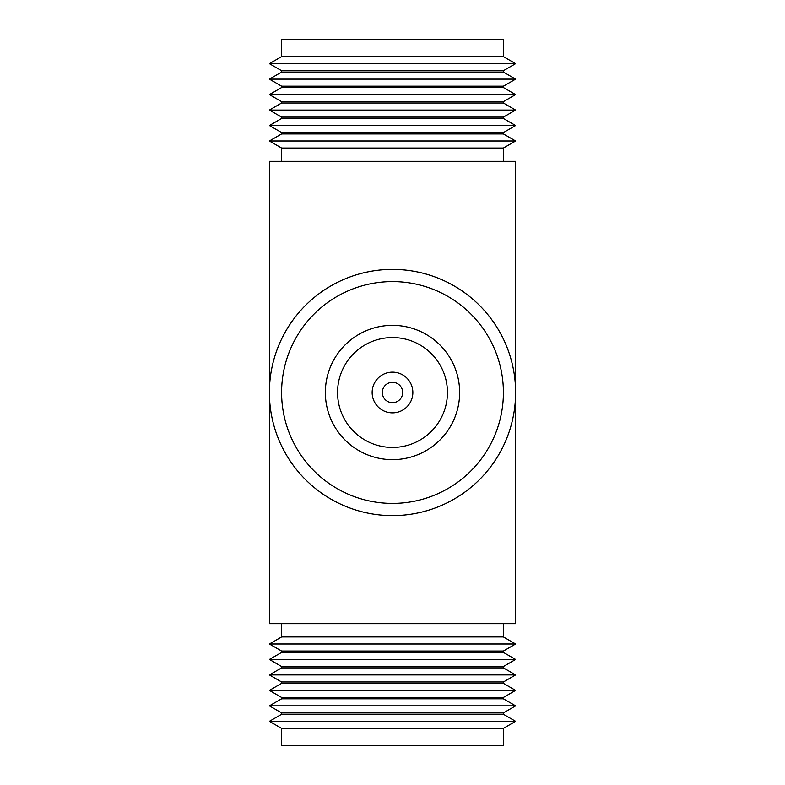 <?xml version="1.0" encoding="UTF-8"?>
<svg xmlns="http://www.w3.org/2000/svg" width="785" height="785" viewBox="0 0 785 785"><rect width="100%" height="100%" fill="white"/><g stroke="black" fill="none" stroke-linecap="round" stroke-linejoin="round"><path stroke-width="1.18" d="M392.5 281.599A110.901 110.901 0 0 0 281.599 392.5A110.901 110.901 0 0 0 392.5 503.401A110.901 110.901 0 0 0 503.401 392.5A110.901 110.901 0 0 0 392.5 281.599M392.5 459.647A67.147 67.147 0 0 0 459.647 392.5A67.147 67.147 0 0 0 392.5 325.353A67.147 67.147 0 0 0 325.353 392.5A67.147 67.147 0 0 0 392.5 459.647M392.5 515.608A123.108 123.108 0 0 1 269.392 392.5A123.108 123.108 0 0 1 392.5 269.392A123.108 123.108 0 0 1 515.608 392.5A123.108 123.108 0 0 1 392.5 515.608M392.5 337.56A54.94 54.94 0 0 0 337.56 392.5A54.94 54.94 0 0 0 392.5 447.44A54.94 54.94 0 0 0 447.44 392.5A54.94 54.94 0 0 0 392.5 337.56M392.5 412.851A20.351 20.351 0 0 0 412.851 392.5A20.351 20.351 0 0 0 392.5 372.149A20.351 20.351 0 0 0 372.149 392.5A20.351 20.351 0 0 0 392.5 412.851M392.5 402.676A10.176 10.176 0 0 0 402.676 392.5A10.176 10.176 0 0 0 392.5 382.324A10.176 10.176 0 0 0 382.324 392.5A10.176 10.176 0 0 0 392.5 402.676M515.608 623.663L269.392 623.663L269.392 161.337L515.608 161.337L515.608 623.663M281.599 623.663L281.599 636.959L503.401 636.959L503.401 623.663M503.401 161.337L503.401 148.041L281.599 148.041L281.599 161.337M281.599 636.959L269.392 644.004L515.608 644.004L503.401 636.959M281.599 148.041L269.392 140.996L515.608 140.996L503.401 148.041M503.401 651.059L503.401 652.423L281.599 652.423L281.599 651.059L503.401 651.059L515.608 644.004M281.599 651.059L269.392 644.004M503.401 133.941L281.599 133.941L281.599 132.577L503.401 132.577L503.401 133.941L515.608 140.996M281.599 133.941L269.392 140.996M281.599 652.423L269.392 659.469L515.608 659.469L503.401 652.423M281.599 132.577L269.392 125.531L515.608 125.531L503.401 132.577M503.401 666.524L503.401 667.888L281.599 667.888L281.599 666.524L503.401 666.524L515.608 659.469M281.599 666.524L269.392 659.469M503.401 118.476L281.599 118.476L281.599 117.112L503.401 117.112L503.401 118.476L515.608 125.531M281.599 118.476L269.392 125.531M281.599 667.888L269.392 674.933L515.608 674.933L503.401 667.888M281.599 117.112L269.392 110.067L515.608 110.067L503.401 117.112M503.401 681.988L503.401 683.352L281.599 683.352L281.599 681.988L503.401 681.988L515.608 674.933M281.599 681.988L269.392 674.933M503.401 103.012L281.599 103.012L281.599 101.648L503.401 101.648L503.401 103.012L515.608 110.067M281.599 103.012L269.392 110.067M281.599 683.352L269.392 690.398L515.608 690.398L503.401 683.352M281.599 101.648L269.392 94.602L515.608 94.602L503.401 101.648M503.401 697.453L503.401 698.817L281.599 698.817L281.599 697.453L503.401 697.453L515.608 690.398M281.599 697.453L269.392 690.398M503.401 87.547L281.599 87.547L281.599 86.183L503.401 86.183L503.401 87.547L515.608 94.602M281.599 87.547L269.392 94.602M281.599 698.817L269.392 705.862L515.608 705.862L503.401 698.817M281.599 86.183L269.392 79.138L515.608 79.138L503.401 86.183M503.401 712.917L503.401 714.281L281.599 714.281L281.599 712.917L503.401 712.917L515.608 705.862M281.599 712.917L269.392 705.862M503.401 72.083L281.599 72.083L281.599 70.719L503.401 70.719L503.401 72.083L515.608 79.138M281.599 72.083L269.392 79.138M281.599 714.281L269.392 721.337L515.608 721.337L503.401 714.281M281.599 70.719L269.392 63.663L515.608 63.663L503.401 70.719M503.401 728.382L503.401 745.75L281.599 745.75L281.599 728.382L503.401 728.382L515.608 721.337M281.599 728.382L269.392 721.337M503.401 56.618L281.599 56.618L281.599 39.25L503.401 39.25L503.401 56.618L515.608 63.663M281.599 56.618L269.392 63.663"/></g></svg>

